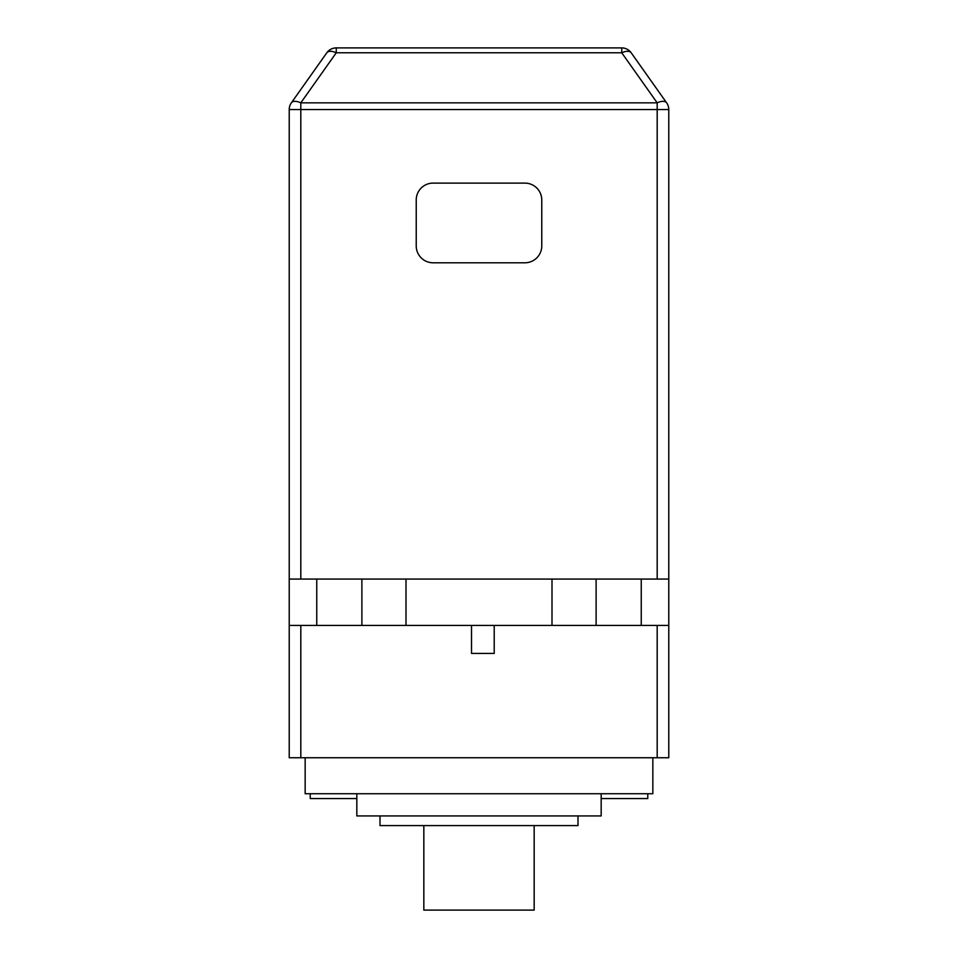<?xml version="1.0" encoding="UTF-8"?>
<svg xmlns="http://www.w3.org/2000/svg" width="958" height="958" viewBox="0 0 958 958"><rect width="100%" height="100%" fill="white"/><g stroke="black" fill="none" stroke-linecap="round" stroke-linejoin="round"><path stroke-width="1.44" d="M534.169 825.592L534.169 910.1L423.831 910.1L423.831 825.592M577.997 815.941L577.997 825.592L380.003 825.592L380.003 815.941M601.169 793.727L601.169 815.941L356.831 815.941L356.831 793.727M652.841 757.754L652.841 793.727L305.159 793.727L305.159 757.754M289.22 579.075L361.885 579.075L361.885 625.442L406 625.442L406 579.075L668.78 579.075L668.78 757.754L289.22 757.754L289.22 109.535A11.592 11.592 0 0 1 291.352 102.841L326.81 52.786A11.592 11.592 0 0 1 336.258 47.9L621.742 47.9A11.592 11.592 0 0 1 631.19 52.786L666.648 102.841A11.592 5.796 144.7 0 0 657.188 102.841L621.742 52.786L336.258 52.786A11.592 5.796 -144.7 0 0 326.81 52.786A11.592 11.592 0 0 1 336.258 47.9L336.258 52.786L300.812 102.841A11.592 5.796 -144.7 0 0 291.352 102.841A11.592 11.592 0 0 0 289.22 109.535L300.812 109.535L300.812 579.075M361.885 579.075L406 579.075M406 625.442L596.115 625.442L596.115 579.075M316.751 579.075L316.751 625.442L361.885 625.442M552 579.075L552 625.442M471.516 625.442L471.516 653.44L494.208 653.44L494.208 625.442M316.751 625.442L289.22 625.442M657.188 579.075L657.188 109.535L668.78 109.535A11.592 11.592 0 0 0 666.648 102.841A11.592 11.592 0 0 1 668.78 109.535L668.78 579.075M596.115 625.442L641.249 625.442L641.249 579.075M668.78 625.442L641.249 625.442M601.169 798.553L647.776 798.553L647.776 793.727M356.831 798.553L310.224 798.553L310.224 793.727M541.773 245.883L541.773 200.006A16.897 16.897 0 0 0 524.876 183.11L433.124 183.11A16.897 16.897 0 0 0 416.227 200.006L416.227 245.883A16.897 16.897 0 0 0 433.124 262.791L524.876 262.791A16.897 16.897 0 0 0 541.773 245.883M631.19 52.786A11.592 5.796 144.7 0 0 621.742 52.786L621.742 47.9A11.592 11.592 0 0 1 631.19 52.786M300.812 625.442L300.812 757.754M657.188 757.754L657.188 625.442M657.188 109.535L300.812 109.535L300.812 102.841L657.188 102.841L657.188 109.535"/></g></svg>
